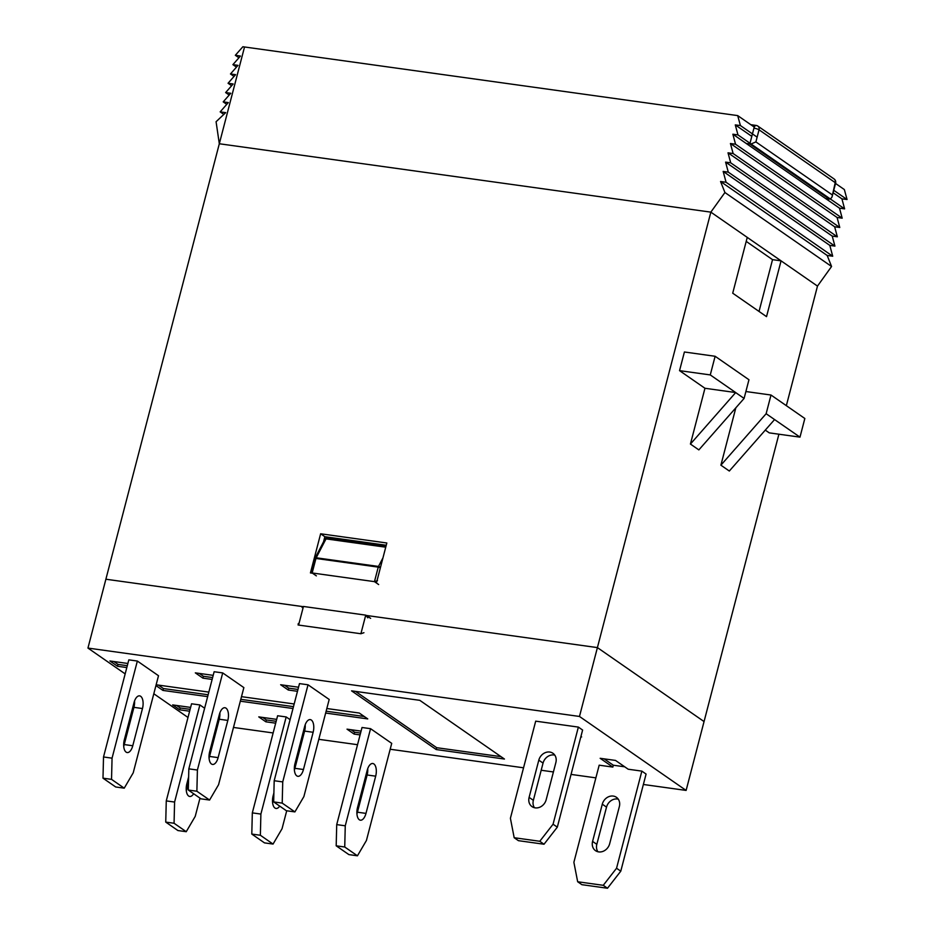 <?xml version="1.0" encoding="UTF-8"?>
<svg xmlns="http://www.w3.org/2000/svg" width="935" height="935" viewBox="0 0 935 935"><rect width="100%" height="100%" fill="white"/><g stroke="black" fill="none" stroke-linecap="round" stroke-linejoin="round"><path stroke-width="1.4" d="M238.928 57.771L235.34 55.282L242.866 46.75L737.703 115.601L740.403 125.547L735.284 124.904L737.972 134.921L732.865 134.208L735.541 144.224L730.434 143.511L733.122 153.527L728.014 152.814L730.702 162.83L725.595 162.117L728.271 172.133L723.164 171.421L726.074 182.255L720.546 181.495L724.929 192.516L710.845 212.14L597.407 647.604L366.508 615.475L597.407 647.604L704.055 721.563L597.407 647.604L579.478 716.455L686.115 790.426L778.902 434.214M235.34 55.282L240.435 56.053L232.909 64.644L238.016 65.356L230.477 73.959L235.585 74.66L228.058 83.262L233.166 83.975L225.639 92.565L230.746 93.278L223.208 101.868L228.315 102.581L220.169 111.873L225.697 112.644L216.078 121.725L219.316 143.756L244.526 46.984L219.316 143.756L710.845 212.14L817.482 286.098L786.347 405.661M223.827 114.409L220.169 111.873M226.773 104.346L223.208 101.868M229.204 95.031L225.639 92.565M231.623 85.728L228.058 83.262M234.042 76.425L230.477 73.959M236.473 67.121L232.909 64.644M835.539 183.447L844.352 189.56L847.052 199.517L841.932 198.863L844.609 208.879L839.501 208.166L842.19 218.182L837.082 217.481L839.77 227.485L834.651 226.784L837.339 236.8L832.232 236.087L834.92 246.104L829.812 245.391L832.711 256.225L827.183 255.454L831.566 266.487L817.482 286.098L781.064 260.842L766.525 316.638L732.713 293.193L747.252 237.385L710.845 212.14L219.316 143.756L87.948 648.072L579.478 716.455M831.566 266.487L724.929 192.516M827.183 255.454L720.546 181.495M754.3 127.113L737.703 115.601M847.052 199.517L833.751 190.296M757.128 137.153L740.403 125.547M841.932 198.863L833.108 192.75M751.798 136.358L735.284 124.904M844.609 208.879L737.972 134.921M839.501 208.166L732.865 134.208M842.19 218.182L735.541 144.224M837.082 217.481L730.434 143.511M839.77 227.485L733.122 153.527M834.651 226.784L728.014 152.814M837.339 236.8L730.702 162.83M832.232 236.087L725.595 162.117M834.92 246.104L728.271 172.133M829.812 245.391L723.164 171.421M832.711 256.225L726.074 182.255M825.792 198.664L829.38 199.155L749.823 143.978L746.235 143.476M830.444 199.05L831.986 197.086L835.224 182.641L759.045 129.813L755.889 141.91L751.062 144.002M302.741 606.605L105.889 579.221L302.741 606.605M312.5 573.202L310.443 572.921L320.635 533.78L386.833 542.99L376.641 582.131L374.795 581.874M386.248 545.257L324.866 536.713L323.545 541.809M720.897 465.186L766.139 413.714L774.566 419.558L729.323 471.03L720.897 465.186L735.833 407.824M766.139 413.714L771.001 395.026L804.836 418.494L799.986 437.136L769.26 432.87L765.286 430.112M690.427 444.055L698.854 449.899L744.096 398.427L748.958 379.739L715.123 356.27L710.273 374.923L735.681 392.548L704.955 388.27L690.427 444.055L735.67 392.583L744.096 398.427M715.123 356.27L684.408 351.992L679.546 370.646L704.955 388.27M710.273 374.923L679.546 370.646M759.033 311.449L772.532 259.649L746.212 241.394M772.532 259.649L781.064 260.842M771.001 395.026L745.885 391.531M799.986 437.136L774.566 419.558M324.866 536.713L320.635 533.78M302.134 607.505L303.443 606.464L365.737 615.137L370.634 618.339M298.218 623.563L298.592 625.071L360.887 633.743L365.737 615.137L367.806 617.825M378.652 584.539L374.456 581.64L378.243 567.124L315.948 558.452L312.161 572.968L374.456 581.64L377.495 580.6M363.925 632.703L360.887 633.743M380.451 567.475A1.963 1.028 -152.5 0 0 378.488 566.446L382.964 557.868M380.393 567.732L378.243 567.124A1.963 0.947 -82.1 0 1 378.488 566.446L316.194 557.786A1.963 0.947 -82.1 0 0 315.948 558.452L314.885 558.546A1.963 1.963 0 0 1 315.048 558.137L324.877 539.25A1.963 1.028 27.5 0 1 326.023 538.887L316.194 557.786A1.963 1.028 -152.5 0 0 315.048 558.137A1.963 1.028 -152.5 0 0 314.99 558.464M311.787 571.46L312.15 573.155M298.02 624.884L298.592 625.071L303.443 606.464M603.262 885.316L616.551 868.241L641.854 771.118L628.191 769.224L615.51 760.424L600.153 758.297L612.834 767.086L599.183 765.181L573.88 862.304L577.666 881.752L581.897 884.685L607.493 888.25L603.262 885.316L577.666 881.752M641.854 771.118L646.085 774.063L620.782 871.175L607.493 888.25M361.074 731.123L347.025 729.16L354.131 734.092L360.08 734.922M370.564 728.681L362.02 727.5L336.717 824.612L345.26 825.804L370.564 728.681L391.718 743.36L366.426 840.483L357.439 855.805L344.734 847.005L336.191 845.813L348.884 854.613L357.439 855.805M276.666 719.377L258.773 716.888L265.867 721.808L275.685 723.176M286.18 716.946L277.613 715.754L252.321 812.877L260.888 814.069L286.18 716.946L290.095 719.658M304.868 729.908L303.933 729.265M190.611 707.409L172.648 704.908L179.754 709.829L189.63 711.208M199.88 704.943L191.558 703.786L166.266 800.898L174.588 802.055L199.88 704.943L204.625 708.227M219.433 718.489L218.498 717.846M208.131 694.775L163.426 688.557L162.935 690.416L207.652 696.633M240.318 701.18L292.994 708.508M325.649 713.054L367.747 718.91L359.285 713.043L326.829 708.52M162.935 690.416L155.946 685.565M156.157 684.782L208.832 692.11M241.499 696.657L294.174 703.985M298.534 687.225L280.652 684.736L288.272 690.018L297.47 691.304M308.024 684.794L299.481 683.602L274.189 780.725L282.732 781.905L308.024 684.794L329.19 699.462L303.887 796.585L294.899 811.907L282.206 803.107L273.663 801.914L286.355 810.727L294.899 811.907M213.192 675.351L195.321 672.861L202.93 678.144L212.128 679.429M222.705 672.919L214.138 671.727L188.835 768.851L197.402 770.043L222.705 672.919L243.86 687.599L218.568 784.71L209.58 800.044L196.876 791.232L188.309 790.04L201.013 798.852L209.58 800.044M539.775 841.278L553.064 824.214L578.368 727.091L535.697 721.154L510.405 818.277L514.18 837.725L518.422 840.67L544.018 844.235L539.775 841.278L514.18 837.725M578.368 727.091L582.61 730.036L557.318 827.159L544.018 844.235M580.939 736.453L581.64 736.932L580.845 736.827M127.873 663.476L109.921 660.987L117.541 666.269L126.809 667.555M137.351 661.045L128.82 659.853L103.516 756.976L112.06 758.168L137.351 661.045L158.506 675.724L133.214 772.836L124.226 788.17L111.534 779.358L102.99 778.177L103.516 756.976M187.993 717.461L153.819 693.758M125.161 673.89L87.948 648.072M233.481 727.442L273.137 732.958M318.812 739.316L357.532 744.704M390.187 749.251L523.542 767.799M541.19 770.253L553.415 771.959M571.051 774.414L595.875 777.862M643.374 784.477L686.115 790.426M504.444 759.045L436.213 749.554L351.572 690.848L419.803 700.338L504.444 759.045M174.588 802.055L174.062 823.256L165.74 822.099L166.266 800.898M165.74 822.099L177.919 830.549L186.24 831.706L174.062 823.256M186.24 831.706L195.228 816.372L199.985 798.139M193.638 793.733A9.829 4.733 -82.1 0 1 189.723 796.456A9.829 4.733 -82.1 0 1 186.848 783.787L188.636 776.88M188.496 782.677L186.977 788.497A9.829 4.733 -82.1 0 1 186.287 790.601M188.309 790.04L188.835 768.851M219.854 712.938A9.829 4.733 -82.1 0 1 219.257 719.225L209.557 756.438A9.829 4.733 -82.1 0 1 209.066 758.051M197.402 770.043L196.876 791.232M209.662 751.763L219.351 714.539A9.829 4.733 -82.1 0 1 224.938 707.737A9.829 4.733 -82.1 0 1 227.824 720.417L218.124 757.63A9.829 4.733 -82.1 0 1 212.537 764.433A9.829 4.733 -82.1 0 1 209.662 751.763M273.663 801.914L274.189 780.725M305.196 724.765A9.829 4.733 -82.1 0 1 304.6 731.1L294.899 768.313A9.829 4.733 -82.1 0 1 294.385 769.961M282.732 781.905L282.206 803.107M294.981 763.638L304.681 726.413A9.829 4.733 -82.1 0 1 310.268 719.611A9.829 4.733 -82.1 0 1 313.143 732.28L303.454 769.505A9.829 4.733 -82.1 0 1 297.868 776.307A9.829 4.733 -82.1 0 1 294.981 763.638M624.72 766.805L613.325 765.227L612.834 767.086M602.292 804.182A9.829 8.368 124.7 0 1 616.422 797.298A9.829 8.368 124.7 0 1 619.356 806.566L609.655 843.779A9.829 8.368 124.7 0 1 595.525 850.675A9.829 8.368 124.7 0 1 592.591 841.406L602.292 804.182L606.523 807.127A9.829 8.368 124.7 0 1 618.269 799.156M597.909 851.75A9.829 8.368 124.7 0 1 596.822 844.34L606.523 807.127M134.009 702.664L124.308 739.889A9.829 4.733 97.9 0 0 127.183 752.558A9.829 4.733 97.9 0 0 132.77 745.756L142.471 708.543A9.829 4.733 97.9 0 0 139.595 695.862A9.829 4.733 97.9 0 0 134.009 702.664M112.06 758.168L111.534 779.358M123.712 746.247A9.829 4.733 97.9 0 0 124.238 744.564L133.939 707.351A9.829 4.733 97.9 0 0 134.523 700.993M124.226 788.17L115.695 786.978L102.99 778.177M356.925 813.859A9.829 4.733 97.9 0 0 357.439 812.211L367.128 774.986A9.829 4.733 97.9 0 0 367.724 768.652M336.191 845.813L336.717 824.612M375.683 776.179A9.829 4.733 97.9 0 0 372.796 763.509A9.829 4.733 97.9 0 0 367.21 770.311L357.521 807.524A9.829 4.733 97.9 0 0 360.396 820.194A9.829 4.733 97.9 0 0 365.982 813.392L375.683 776.179L367.128 774.986M345.26 825.804L344.734 847.005M260.888 814.069L260.362 835.259L251.795 834.067L264.488 842.879L273.055 844.071L282.043 828.737L286.718 810.774M279.705 806.11A9.829 4.733 -82.1 0 1 276.012 808.459A9.829 4.733 -82.1 0 1 273.137 795.79L273.885 792.938M273.055 844.071L260.362 835.259M273.768 797.672L273.032 800.465A9.829 4.733 -82.1 0 1 272.541 802.078M251.795 834.067L252.321 812.877M553.064 824.214L557.318 827.159M538.805 760.155L529.105 797.38A9.829 8.368 -55.3 0 0 532.038 806.636A9.829 8.368 -55.3 0 0 546.169 799.752L555.869 762.528A9.829 8.368 -55.3 0 0 552.936 753.271A9.829 8.368 -55.3 0 0 538.805 760.155L543.048 763.1L533.359 800.325A9.829 8.368 -55.3 0 0 534.434 807.711M554.782 755.129A9.829 8.368 -55.3 0 0 543.048 763.1M616.551 868.241L620.782 871.175M276.164 721.317L266.358 719.95L265.867 721.808M262.735 717.437L266.358 719.95M360.571 733.063L354.61 732.234L354.131 734.092M350.987 729.721L354.61 732.234M127.3 665.697L118.032 664.411L117.541 666.269M113.883 661.536L118.032 664.411M212.619 677.571L203.421 676.285L202.93 678.144M199.284 673.41L203.421 676.285M297.961 689.446L288.751 688.16L288.272 690.018M284.614 685.285L288.751 688.16M240.809 699.322L293.473 706.65M326.128 711.196L364.264 716.502M163.426 688.557L158.436 685.098M190.109 709.349L180.245 707.97L179.754 709.829M176.621 705.457L180.245 707.97M500.961 756.637L436.692 747.696L436.213 749.554M436.692 747.696L355.534 691.397M613.325 765.227L604.115 758.846M755.889 141.91L832.068 194.737M750.01 143.265L753.937 128.165A3.927 1.893 97.9 0 1 756.17 125.442A3.927 1.893 97.9 0 1 756.602 125.617M834.043 178.936A3.927 3.354 124.7 0 1 835.224 182.641A3.927 0.818 -165.4 0 1 835.61 183.155A3.927 3.927 0 0 0 834.043 178.936L757.876 126.108A3.927 3.927 0 0 0 756.17 125.442L750.828 124.694M753.937 128.165A3.927 0.818 -165.4 0 1 759.045 129.813A3.927 3.354 -55.3 0 0 757.876 126.108M312.161 572.968L316.357 575.878M385.734 547.197L326.023 538.887A1.963 0.947 -82.1 0 1 326.888 538.209A1.963 0.947 -82.1 0 1 327.11 538.291M533.359 800.325L529.105 797.38M592.591 841.406L596.822 844.34M133.939 707.351L142.471 708.543M124.238 744.564L132.77 745.756M303.454 769.505L294.899 768.313M313.143 732.28L304.6 731.1M227.824 720.417L219.257 719.225M218.124 757.63L209.557 756.438M186.977 788.497L188.344 788.684M273.698 800.559L273.032 800.465M365.982 813.392L357.439 812.211M831.986 197.086L835.61 183.155M385.945 546.426L326.888 538.209A1.963 1.963 0 0 0 324.877 539.25M311.355 572.115L314.885 558.546"/></g></svg>
